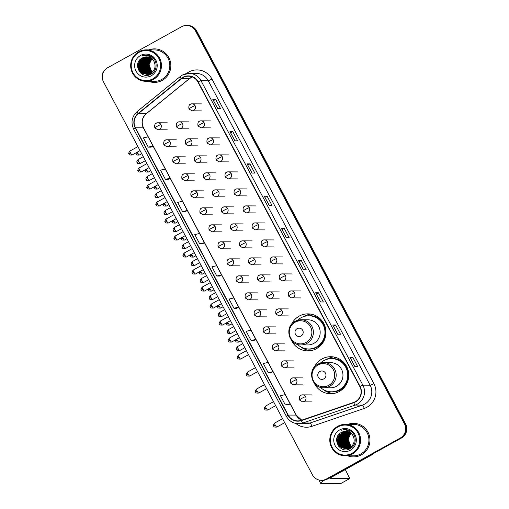 <?xml version="1.0" encoding="UTF-8"?>
<svg xmlns="http://www.w3.org/2000/svg" width="509" height="509" viewBox="0 0 509 509"><rect width="100%" height="100%" fill="white"/><g stroke="black" fill="none" stroke-linecap="round" stroke-linejoin="round"><path stroke-width="0.76" d="M314.257 383.131A18.515 18.127 -89.7 0 0 330.557 393.737A18.515 18.127 -89.7 0 0 339.299 391.491A18.515 18.127 -89.7 0 0 348.232 370.711A18.515 18.127 -89.7 0 0 330.748 356.707A18.515 18.127 -89.7 0 0 322 358.953A18.515 18.127 -89.7 0 0 314.339 367.142M333.44 356.93A18.515 18.127 -89.7 0 0 327.382 358.979A18.515 18.127 -89.7 0 0 326.714 359.373M331.588 393.196A18.515 18.127 -89.7 0 0 333.249 393.546M291.479 340.286A18.515 18.127 -89.7 0 0 307.773 350.886A18.515 18.127 -89.7 0 0 316.515 348.64A18.515 18.127 -89.7 0 0 325.448 327.86A18.515 18.127 -89.7 0 0 307.964 313.862A18.515 18.127 -89.7 0 0 299.216 316.108A18.515 18.127 -89.7 0 0 291.555 324.297M310.655 314.078A18.515 18.127 -89.7 0 0 304.598 316.134A18.515 18.127 -89.7 0 0 303.937 316.522M308.804 350.351A18.515 18.127 -89.7 0 0 310.465 350.695M332.676 358.66A16.943 16.587 90.3 0 1 334.044 358.431M309.892 315.809A16.943 16.587 90.3 0 1 311.266 315.58M321.402 480.311L322.534 480.318A10.479 10.263 -89.7 0 0 327.484 479.045L401.436 438.026A10.479 10.263 -89.7 0 0 405.558 423.819L196.659 30.934A10.479 10.263 -89.7 0 0 187.694 25.456L187.127 25.45A10.479 10.263 -89.7 0 1 196.086 30.928A10.479 10.263 -89.7 0 0 187.127 25.45L186.555 25.45A10.479 10.263 -89.7 0 0 181.605 26.723L107.66 67.735A10.479 10.263 -89.7 0 0 103.537 81.949L312.437 474.833A10.479 10.263 -89.7 0 0 326.352 479.039L400.303 438.026A10.479 10.263 -89.7 0 0 404.426 423.812L195.52 30.928A10.479 10.263 -89.7 0 0 186.555 25.45M404.426 423.812L404.992 423.819L196.086 30.928L404.992 423.819A10.479 10.263 -89.7 0 1 400.869 438.026A10.479 10.263 -89.7 0 0 404.992 423.819L405.558 423.819M326.352 479.039L400.869 438.026L326.918 479.045A10.479 10.263 -89.7 0 1 321.968 480.311A10.479 10.263 -89.7 0 0 326.918 479.045L327.484 479.045M148.634 81.332A16.765 16.415 -89.7 0 0 154.342 82.413A16.765 16.415 -89.7 0 0 162.263 80.377A16.765 16.415 -89.7 0 0 170.35 61.557A16.765 16.415 -89.7 0 0 154.513 48.877A16.765 16.415 -89.7 0 0 148.793 49.895A16.765 16.415 -89.7 0 1 154.513 48.877A16.765 16.415 -89.7 0 1 170.35 61.557A16.765 16.415 -89.7 0 1 162.263 80.377A16.765 16.415 -89.7 0 1 154.342 82.413A16.765 16.415 -89.7 0 1 148.634 81.332M347.742 455.803A16.765 16.415 -89.7 0 0 353.45 456.878A16.765 16.415 -89.7 0 0 361.371 454.849A16.765 16.415 -89.7 0 0 369.458 436.028A16.765 16.415 -89.7 0 0 353.621 423.348A16.765 16.415 -89.7 0 0 347.901 424.366A16.765 16.415 -89.7 0 1 353.621 423.348A16.765 16.415 -89.7 0 1 369.458 436.028A16.765 16.415 -89.7 0 1 361.371 454.849A16.765 16.415 -89.7 0 1 353.45 456.878A16.765 16.415 -89.7 0 1 347.742 455.803M183.068 77.514A11.179 10.943 90.3 0 1 197.906 82L359.806 386.49A11.179 10.943 90.3 0 1 353.66 402.422L301.29 420.326A11.179 10.943 90.3 0 1 288.196 415.064L135.451 127.791A11.179 10.943 90.3 0 1 138.257 113.704L181.471 78.59A11.179 10.943 90.3 0 1 183.068 77.514M182.935 77.266A11.459 11.217 -89.7 0 0 181.306 78.373L138.085 113.488A11.459 11.217 -89.7 0 0 135.209 127.924L287.954 415.198A11.459 11.217 -89.7 0 0 301.373 420.593L353.749 402.689A11.459 11.217 -89.7 0 0 360.048 386.356L198.147 81.866A11.459 11.217 -89.7 0 0 182.935 77.266M354.798 366.442L357.63 366.461L352.737 357.248L349.899 357.235L354.798 366.442M354.926 366.442L349.899 357.235M350.65 358.406L352.737 357.248M337.664 334.216L340.496 334.228L335.596 325.022L332.765 325.009L337.664 334.216M337.791 334.216L332.765 325.009M333.516 326.18L335.596 325.022M320.524 301.983L323.355 302.002L318.462 292.79L315.631 292.777L320.524 301.983M320.651 301.99L315.631 292.777M316.382 293.947L318.462 292.79M303.389 269.757L306.221 269.77L301.328 260.563L298.49 260.551L303.389 269.757M303.517 269.757L298.49 260.551M299.241 261.721L301.328 260.563M217.706 108.614L220.537 108.627L215.644 99.42L212.813 99.401L217.706 108.614M217.833 108.614L212.813 99.401M213.557 100.572L215.644 99.42M234.84 140.84L237.678 140.853L232.778 131.646L229.947 131.634L234.84 140.84M234.973 140.84L229.947 131.634M230.698 132.804L232.778 131.646M251.98 173.073L254.812 173.085L249.919 163.879L247.081 163.86L251.98 173.073M252.108 173.073L247.081 163.86M247.832 165.031L249.919 163.879M269.115 205.299L271.946 205.312L267.053 196.105L264.222 196.092L269.115 205.299M269.242 205.299L264.222 196.092M264.966 197.263L267.053 196.105M286.249 237.531L289.087 237.544L284.187 228.337L281.356 228.318L286.249 237.531M286.382 237.531L281.356 228.318M282.107 229.489L284.187 228.337M251.083 340.502L255.842 339.388L250.943 330.176L246.191 331.295L251.083 340.502L253.915 340.502M272.977 371.615L271.055 372.747L268.224 372.728L272.977 371.615L268.084 362.408L263.325 363.521L268.224 372.728M288.189 404.973L285.358 404.96L290.117 403.847L285.218 394.634L280.465 395.754L285.358 404.96M199.674 243.817L204.433 242.698L199.534 233.491L194.782 234.604L199.674 243.817L202.506 243.817M185.371 211.598L182.54 211.585L187.299 210.471L182.4 201.265L177.647 202.378L182.54 211.585M170.159 178.239L168.237 179.372L165.406 179.359L170.159 178.239L165.266 169.033L160.507 170.146L165.406 179.359M151.103 147.146L148.265 147.126L153.024 146.013L148.125 136.806L143.373 137.92L148.265 147.126M233.949 308.269L238.708 307.156L233.809 297.95L229.056 299.063L233.949 308.269L236.774 308.276M216.815 276.043L221.568 274.93L216.675 265.723L211.916 266.837L216.815 276.043L219.64 276.043M219.621 276.056L221.568 274.93M204.433 242.698L202.48 243.83M187.299 210.471L185.346 211.598M153.024 146.013L151.071 147.146M238.708 307.156L236.755 308.289M255.842 339.388L253.889 340.515M290.117 403.847L288.164 404.973M103.391 72.24A13.972 1.368 152 0 0 102.621 73.264L102.818 73.633M152.942 78.8A15.022 14.71 -89.7 0 0 158.853 58.433A15.022 14.71 -89.7 0 0 138.906 52.402A15.022 14.71 -89.7 0 0 133.002 72.774A15.022 14.71 -89.7 0 0 152.942 78.8M153.413 79.417A15.722 15.391 -89.7 0 0 160.997 61.767A15.722 15.391 -89.7 0 0 146.147 49.882A15.722 15.391 -89.7 0 0 138.722 51.791A15.722 15.391 -89.7 0 0 131.137 69.434A15.722 15.391 -89.7 0 0 145.988 81.319A15.722 15.391 -89.7 0 0 153.413 79.417M145.988 81.319L154.348 81.364A15.722 15.391 -89.7 0 0 161.773 79.455A15.722 15.391 -89.7 0 0 169.357 61.812A15.722 15.391 -89.7 0 0 154.507 49.927L146.147 49.882M152.006 72.412L149.042 64.745A8.736 8.551 -89.7 0 0 152.064 72.367M149.042 64.745L151.873 58.815M151.65 72.692L148.278 65.432L151.746 58.713M151.739 72.628L148.456 65.432L151.835 58.783M151.294 72.946L147.572 65.426L151.396 58.446M151.383 72.882L147.75 65.426L151.485 58.51M150.944 73.169L146.859 65.426L151.046 58.211M151.033 73.118L147.037 65.426L151.135 58.268M150.588 73.372L146.153 65.419L150.696 57.994M150.677 73.321L146.331 65.419L150.785 58.051M150.231 73.55L149.404 73.092L145.447 65.419L150.346 57.803M150.32 73.506L149.582 73.092L145.625 65.419L150.435 57.854M149.875 73.71L148.698 73.086L144.734 65.413L149.322 57.969L149.996 57.638M149.964 73.671L148.876 73.086L144.912 65.413L149.5 57.969L150.085 57.676M149.519 73.843L147.992 73.08L144.028 65.406L148.615 57.962L149.646 57.485M149.608 73.811L148.17 73.086L144.206 65.413L148.793 57.962L149.735 57.523M149.169 73.964L147.279 73.08L143.322 65.406L147.909 57.962L149.296 57.352M149.258 73.939L147.457 73.08L143.5 65.406L148.081 57.962L149.379 57.383M148.813 74.066L146.573 73.073L142.609 65.4L147.196 57.956L148.94 57.237M148.902 74.04L146.751 73.073L142.787 65.4L147.375 57.956L149.029 57.262M148.456 74.155L145.867 73.073L141.903 65.4L146.49 57.95L148.59 57.135M148.545 74.136L146.045 73.073L142.081 65.4L146.668 57.956L148.679 57.161M149.519 74.352L148.984 74.32M149.162 74.346L148.634 74.276M148.1 74.219L145.154 73.067L141.197 65.394L145.784 57.95L148.24 57.053M149.697 74.352L149.341 74.346M148.189 74.206L145.332 73.067L141.375 65.394L145.956 57.95L148.329 57.072M148.813 74.352L148.278 74.314M148.456 74.339L147.928 74.276M147.75 74.276L144.448 73.061L140.484 65.394L145.071 57.943L147.89 56.989M148.984 74.352L148.634 74.339M147.839 74.263L144.626 73.067L140.662 65.394L145.25 57.943L147.979 57.002M152.172 73.283L147.572 74.314M147.75 74.333L143.92 73.061L139.956 65.387L144.543 57.943L147.623 56.951M147.394 74.314L143.742 73.061L139.778 65.387L144.365 57.943L147.534 56.938M152.35 73.29L147.922 74.339M151.459 73.283L147.126 74.333M147.037 74.333L143.029 73.054L139.072 65.381L143.659 57.937L147.184 56.9M151.637 73.283L147.216 74.333M147.126 74.327L143.207 73.054L139.25 65.387L143.831 57.937L147.273 56.906M154.011 61.436A8.736 8.551 -89.7 0 0 142.418 57.931C131.545 63.033 140.929 80.263 150.868 74.244C158.274 70.846 157.675 58.745 150.079 55.78L146.166 54.978L142.278 55.729C147.642 54.692 151.555 56.594 154.011 61.436C156.104 66.342 155.016 70.293 150.753 73.277L146.687 74.339L142.323 73.054L138.359 65.381L142.946 57.937L146.834 56.881M150.931 73.277L146.859 74.339L142.501 73.054L138.537 65.381L143.124 57.937L146.923 56.881M142.418 57.931L146.567 56.874M140.541 55.475A11.529 11.287 -89.7 0 0 136.005 71.101A11.529 11.287 -89.7 0 0 151.313 75.733A11.529 11.287 -89.7 0 0 155.843 60.1A11.529 11.287 -89.7 0 0 140.541 55.475M140.287 59.432A15.722 15.391 -89.7 0 0 139.74 60.946M139.568 61.551A15.722 15.391 -89.7 0 0 139.638 70.013M139.816 70.592A15.722 15.391 -89.7 0 0 140.236 71.731M140.369 72.049A15.722 15.391 -89.7 0 0 140.974 73.29M142.278 55.729L146.185 54.978M140.096 72.494L137.704 65.337L138.2 62.467M143.004 74.505L138.633 67.92M138.652 63.428L140.7 59.063M145.949 55.449L147.591 55.087M140.07 63.434L141.858 59.413M149.703 74.747L149.092 74.339M148.583 73.945L148.138 73.557M147.934 73.36L147.095 72.424M146.707 71.909L145.008 67.951M145.027 63.46L146.815 59.438M147.228 58.904L148.125 57.937M148.342 57.733L148.825 57.326M149.773 56.652L150.734 56.111M149.353 73.366L148.513 72.431M148.125 71.915L146.42 67.958M146.446 63.466L148.234 59.445M148.647 58.91L149.544 57.943M150.804 56.913L151.421 56.518M139.472 71.782L137.615 65.337L137.85 63.453M142.743 74.39L138.327 65.343L140.433 59.292M140.732 71.546L139.033 65.343L140.828 59.75M141.438 71.553L139.74 65.349L141.534 59.75M142.145 71.553L140.452 65.349L142.246 59.757M147.107 71.578L145.409 65.375L147.203 59.782M147.814 71.584L146.115 65.381L147.909 59.788M148.52 71.591L146.827 65.381L148.622 59.788M301.042 336.01A4.193 4.104 -89.7 0 0 302.69 330.328A4.193 4.104 -89.7 0 0 297.129 328.642A4.193 4.104 -89.7 0 0 295.474 334.33A4.193 4.104 -89.7 0 0 301.042 336.01M301.01 344.911A12.572 12.311 -89.7 0 0 313.022 329.272A12.572 12.311 -89.7 0 0 301.143 319.76L295.137 321.3C283.984 326.67 288.673 345.566 301.01 344.911L307.805 344.949A12.572 12.311 -89.7 0 0 319.811 329.304A12.572 12.311 -89.7 0 0 307.932 319.798L301.143 319.76A12.572 12.311 -89.7 0 0 295.201 321.287M297.491 344.377A16.593 16.25 -89.7 0 0 308.632 348.97A16.593 16.25 -89.7 0 0 316.471 346.96A16.593 16.25 -89.7 0 0 324.475 328.33A16.593 16.25 -89.7 0 0 308.804 315.784A16.593 16.25 -89.7 0 0 300.965 317.801A16.593 16.25 -89.7 0 0 297.619 320.263M308.632 348.97L308.918 348.97A16.593 16.25 -89.7 0 0 316.751 346.96A16.593 16.25 -89.7 0 0 324.761 328.33A16.593 16.25 -89.7 0 0 309.084 315.79L308.804 315.784M311.279 350.555A18.165 17.79 90.3 0 1 300.545 346.718M312.341 314.25L311.158 315.72A16.746 16.403 -89.7 0 1 325.69 335.087A16.746 16.403 -89.7 0 1 305.864 348.71M323.826 378.861A4.193 4.104 -89.7 0 0 325.474 373.173A4.193 4.104 -89.7 0 0 319.906 371.494A4.193 4.104 -89.7 0 0 318.259 377.175A4.193 4.104 -89.7 0 0 323.826 378.861M323.794 387.763A12.572 12.311 -89.7 0 0 335.806 372.124A12.572 12.311 -89.7 0 0 323.928 362.612L317.921 364.151C306.768 369.515 311.457 388.418 323.794 387.763L330.589 387.794A12.572 12.311 -89.7 0 0 342.595 372.155A12.572 12.311 -89.7 0 0 330.716 362.65L323.928 362.612A12.572 12.311 -89.7 0 0 317.985 364.139M320.276 387.222A16.593 16.25 -89.7 0 0 331.416 391.815A16.593 16.25 -89.7 0 0 339.255 389.805A16.593 16.25 -89.7 0 0 347.259 371.182A16.593 16.25 -89.7 0 0 331.588 358.635A16.593 16.25 -89.7 0 0 323.749 360.646A16.593 16.25 -89.7 0 0 320.403 363.114M331.416 391.815L331.696 391.822A16.593 16.25 -89.7 0 0 339.535 389.805A16.593 16.25 -89.7 0 0 347.545 371.182A16.593 16.25 -89.7 0 0 331.868 358.635L331.588 358.635M334.063 393.406A18.165 17.79 90.3 0 1 323.33 389.57M335.126 357.095L333.942 358.565A16.746 16.403 -89.7 0 1 348.474 377.933A16.746 16.403 -89.7 0 1 328.649 391.561M324.475 480.14A13.972 1.368 152 0 0 320.664 483.34A13.972 1.368 152 0 0 320.975 483.448L340.737 483.55L349.759 478.549L329.991 478.447A3.493 0.344 -28 0 1 329.915 478.422A3.493 0.344 -28 0 1 332.294 476.774L372.143 454.671L371.436 454.671M349.759 478.549L345.325 469.546M373.803 453.354L372.391 454.505A1.75 1.712 90.3 0 1 372.143 454.671M352.056 453.271A15.022 14.71 -89.7 0 0 357.961 432.904A15.022 14.71 -89.7 0 0 338.021 426.873A15.022 14.71 -89.7 0 0 332.11 447.239A15.022 14.71 -89.7 0 0 352.056 453.271M352.521 453.882A15.722 15.391 -89.7 0 0 360.105 436.238A15.722 15.391 -89.7 0 0 345.255 424.353A15.722 15.391 -89.7 0 0 337.83 426.262A15.722 15.391 -89.7 0 0 330.246 443.905A15.722 15.391 -89.7 0 0 345.096 455.79A15.722 15.391 -89.7 0 0 352.521 453.882M345.096 455.79L353.456 455.835A15.722 15.391 -89.7 0 0 360.881 453.926A15.722 15.391 -89.7 0 0 368.465 436.283A15.722 15.391 -89.7 0 0 353.615 424.398L345.255 424.353M351.115 446.883L348.15 439.216A8.736 8.551 -89.7 0 0 351.172 446.838M348.15 439.216L350.981 433.28M350.758 447.163L347.386 439.903L350.86 433.178M350.847 447.099L347.564 439.903L350.943 433.254M350.408 447.417L346.68 439.897L350.504 432.917M350.497 447.354L346.858 439.897L350.593 432.981M350.052 447.64L345.967 439.891L350.154 432.682M350.141 447.583L346.145 439.897L350.243 432.739M349.696 447.837L345.261 439.891L349.804 432.465M349.785 447.793L345.439 439.891L349.893 432.516M349.339 448.022L348.519 447.557L344.555 439.884L349.454 432.275M349.429 447.977L348.69 447.557L344.733 439.884L349.543 432.319M348.983 448.174L347.806 447.557L343.849 439.884L348.43 432.434L349.104 432.103M349.072 448.136L347.984 447.557L344.02 439.884L348.608 432.44L349.193 432.147M348.633 448.314L347.1 447.551L343.136 439.878L347.723 432.434L348.754 431.956M348.716 448.283L347.278 447.551L343.314 439.878L347.901 432.434L348.843 431.988M348.277 448.435L346.394 447.551L342.43 439.878L347.017 432.427L348.404 431.823M348.366 448.404L346.565 447.551L342.608 439.878L347.189 432.427L348.487 431.855M347.921 448.537L345.681 447.545L341.724 439.871L346.305 432.427L348.048 431.708M348.01 448.512L345.859 447.545L341.895 439.871L346.483 432.427L348.137 431.734M347.564 448.62L344.975 447.538L341.011 439.865L345.598 432.421L347.698 431.607M347.653 448.601L345.153 447.545L341.189 439.871L345.776 432.421L347.787 431.632M348.627 448.823L348.099 448.792M347.921 448.785L347.386 448.69M347.214 448.69L344.269 447.538L340.305 439.865L344.892 432.421L347.348 431.524M348.805 448.823L348.449 448.811M347.297 448.677L344.44 447.538L340.483 439.865L345.07 432.421L347.437 431.543M347.921 448.817L347.386 448.785M347.564 448.811L347.036 448.747M347.208 448.785L343.734 447.532L339.77 439.859L344.358 432.415L347.087 431.473M346.858 448.741L343.556 447.532L339.598 439.859L344.179 432.415L346.998 431.46M348.099 448.817L347.742 448.811M351.28 447.755L346.68 448.779M346.858 448.804L343.028 447.532L339.064 439.859L343.651 432.415L346.731 431.416M346.502 448.779L342.85 447.532L338.886 439.859L343.473 432.408L346.648 431.409M351.458 447.755L347.036 448.804M350.574 447.755L346.235 448.804L342.315 447.526L338.358 439.852L342.945 432.408L346.381 431.377M346.145 448.804L342.143 447.526L338.18 439.852L342.767 432.408L346.292 431.371M350.746 447.755L346.324 448.804M353.119 435.908A8.736 8.551 -89.7 0 0 341.526 432.402C330.653 437.505 340.037 454.734 349.976 448.715C357.382 445.318 356.784 433.216 349.187 430.251L345.274 429.45L341.386 430.2C346.75 429.163 350.663 431.066 353.119 435.908C355.212 440.813 354.124 444.764 349.861 447.748L345.796 448.811L341.431 447.519L337.473 439.852L342.054 432.402L345.942 431.346M350.039 447.748L345.974 448.811L341.609 447.526L337.645 439.852L342.233 432.402L346.031 431.352M341.526 432.402L345.681 431.339M339.649 429.94A11.529 11.287 -89.7 0 0 335.113 445.572A11.529 11.287 -89.7 0 0 350.421 450.198A11.529 11.287 -89.7 0 0 354.958 434.571A11.529 11.287 -89.7 0 0 339.649 429.94M339.401 433.897A15.722 15.391 -89.7 0 0 338.848 435.418M338.676 436.022A15.722 15.391 -89.7 0 0 338.746 444.478M338.924 445.057A15.722 15.391 -89.7 0 0 339.344 446.202M339.478 446.52A15.722 15.391 -89.7 0 0 340.088 447.761M341.386 430.2L345.299 429.45M339.204 446.966L336.818 439.808L337.308 436.932M342.112 448.976L337.741 442.391M337.76 437.899L339.808 433.534M345.064 429.914L346.699 429.558M339.179 437.905L340.966 433.884M348.811 449.218L348.086 448.722M347.698 448.416L347.246 448.022M347.043 447.831L346.203 446.896M345.815 446.374L344.116 442.423M344.135 437.931L345.929 433.91M346.336 433.375L347.233 432.408M347.45 432.205L347.933 431.797M348.881 431.117L349.842 430.582M348.461 447.837L347.622 446.902M347.233 446.387L345.535 442.429M345.554 437.937L347.342 433.916M347.755 433.382L348.652 432.415M349.912 431.384L350.529 430.989M338.58 446.253L336.729 439.808L336.958 437.925M341.851 448.855L337.435 439.808L339.541 433.763M339.84 446.018L338.141 439.814L339.936 434.222M340.546 446.024L338.854 439.814L340.648 434.222M341.253 446.024L339.56 439.821L341.354 434.228M346.215 446.049L344.517 439.846L346.311 434.253M346.922 446.056L345.229 439.852L347.023 434.253M347.628 446.056L345.935 439.852L347.73 434.26M196.659 30.934L195.52 30.928M401.436 438.026L400.303 438.026M192.307 76.942A11.179 10.943 -89.7 0 0 189.405 78.634L146.185 113.749A11.179 10.943 -89.7 0 0 143.379 127.829L296.13 415.102A11.179 10.943 -89.7 0 0 301.742 420.173M186.409 73.614A17.465 17.102 90.3 0 1 211.96 79.048L373.861 383.531A3.493 0.344 -28 0 1 370.145 385.198L208.245 80.708A13.972 13.679 -89.7 0 0 196.296 73.404L189.043 73.366A13.972 13.679 90.3 0 1 200.991 80.67A3.493 0.344 152 0 0 198.147 81.866M373.861 383.531A17.465 17.102 90.3 0 1 366.989 407.213A17.465 17.102 90.3 0 1 364.253 408.428L311.883 426.332A17.465 17.102 90.3 0 1 295.799 423.431M364.648 404.14A13.972 13.679 -89.7 0 0 370.145 385.198L362.892 385.16A13.972 13.679 90.3 0 1 355.206 405.075L302.836 422.979A13.972 13.679 90.3 0 1 298.42 423.704L305.674 423.743A13.972 13.679 -89.7 0 0 310.089 423.017L362.459 405.113A13.972 13.679 -89.7 0 0 364.648 404.14M180.453 76.407A3.493 0.554 50.9 0 0 180.377 76.433A3.493 0.554 50.9 0 0 181.306 78.373M137.233 111.522A3.493 0.554 50.9 0 0 137.156 111.547C131.831 116.542 130.66 122.395 133.644 129.101A3.493 0.344 -28 0 1 135.209 127.924M287.954 415.198A3.493 0.344 152 0 0 286.395 416.375C289.087 421.045 293.095 423.488 298.42 423.704M301.373 420.593A3.493 0.668 71.1 0 0 302.836 422.979L310.089 423.017A3.493 0.668 -108.9 0 1 311.883 426.332M182.438 75.065A13.972 13.679 90.3 0 1 189.043 73.366L182.375 75.078L180.377 76.433L137.156 111.547A3.493 0.554 50.9 0 0 138.085 113.488M353.749 402.689A3.493 0.668 71.1 0 0 355.206 405.075L362.459 405.113A3.493 0.668 -108.9 0 1 364.253 408.428M360.048 386.356A3.493 0.344 -28 0 1 362.892 385.16L200.991 80.67L208.245 80.708A3.493 0.344 -28 0 0 211.96 79.048M288.196 415.064L296.13 415.102A6.286 0.617 -28 0 1 296.27 415.153L301.767 420.167M181.471 78.59L189.405 78.634A6.286 0.993 -129.1 0 0 189.539 78.59L146.318 113.711A6.286 0.993 -129.1 0 1 146.185 113.749L138.257 113.704M135.451 127.791L143.379 127.829A6.286 0.617 -28 0 1 143.525 127.88L296.27 415.153M286.3 237.531L281.42 228.344M269.166 205.299L264.279 196.111M252.031 173.073L247.145 163.885M234.891 140.84L230.011 131.653M217.757 108.614L212.87 99.427M303.44 269.757L298.554 260.57M320.575 301.983L315.688 292.796M337.715 334.216L332.829 325.028M354.849 366.442L349.963 357.254M305.973 342.487A11.554 11.313 -89.7 0 0 310.515 326.823A11.554 11.313 -89.7 0 0 295.182 322.184A11.554 11.313 -89.7 0 0 290.633 337.849A11.554 11.313 -89.7 0 0 305.973 342.487M328.757 385.338A11.554 11.313 -89.7 0 0 333.3 369.668A11.554 11.313 -89.7 0 0 317.966 365.036A11.554 11.313 -89.7 0 0 313.417 380.7A11.554 11.313 -89.7 0 0 328.757 385.338M201.399 110.879L192.046 110.835A3.493 3.423 -89.7 0 0 195.068 105.668A3.493 3.423 -89.7 0 0 190.43 104.269M195.068 105.668A3.493 0.344 152 0 0 191.359 107.335A3.493 0.344 -28 0 0 188.979 108.977C188.425 105.484 189.456 103.772 192.084 103.849L201.43 103.893M136.259 154.138L137.754 153.05A2.271 0.401 -119 0 1 137.315 152.121M141.699 153.718L139.32 155.035A2.271 0.401 -119 0 1 137.754 153.05M210.44 127.886L201.087 127.835A3.493 3.423 -89.7 0 0 204.109 122.675A3.493 3.423 -89.7 0 0 199.477 121.276M204.109 122.675A3.493 0.344 152 0 0 200.4 124.342A3.493 0.344 -28 0 0 198.02 125.984C197.467 122.484 198.504 120.773 201.125 120.849L210.471 120.9M145.3 171.139L146.796 170.057A2.271 0.401 -119 0 1 146.357 169.128M150.74 170.719L148.361 172.042A2.271 0.401 -119 0 1 146.796 170.057M219.481 144.887L210.128 144.842A3.493 3.423 -89.7 0 0 213.156 139.682A3.493 3.423 -89.7 0 0 208.518 138.276M213.156 139.682A3.493 0.344 152 0 0 209.441 141.343A3.493 0.344 -28 0 0 207.061 142.991C206.508 139.491 207.545 137.78 210.166 137.856L219.513 137.901M154.342 188.145L155.837 187.058A2.271 0.401 -119 0 1 155.398 186.129M159.781 187.726L157.402 189.049A2.271 0.401 -119 0 1 155.837 187.058M228.522 161.894L219.169 161.843A3.493 3.423 -89.7 0 0 222.198 156.683A3.493 3.423 -89.7 0 0 217.559 155.283M222.198 156.683A3.493 0.344 152 0 0 218.482 158.35A3.493 0.344 -28 0 0 216.102 159.991C215.549 156.492 216.586 154.781 219.207 154.857L228.56 154.908M163.389 205.152L164.878 204.064A2.271 0.401 -119 0 1 164.439 203.136M168.823 204.733L166.443 206.05A2.271 0.401 -119 0 1 164.878 204.064M237.563 178.901L228.21 178.85A3.493 3.423 -89.7 0 0 231.239 173.69A3.493 3.423 -89.7 0 0 226.6 172.29M231.239 173.69A3.493 0.344 152 0 0 227.523 175.351A3.493 0.344 -28 0 0 225.143 176.998C224.59 173.499 225.627 171.787 228.248 171.864L237.601 171.915M172.43 222.153L173.919 221.071A2.271 0.401 -119 0 1 173.48 220.136M177.864 221.733L175.484 223.057A2.271 0.401 -119 0 1 173.919 221.071M246.604 195.901L237.251 195.857A3.493 3.423 -89.7 0 0 240.28 190.697A3.493 3.423 -89.7 0 0 235.642 189.291M240.28 190.697A3.493 0.344 152 0 0 236.564 192.357A3.493 0.344 -28 0 0 234.191 193.999C233.631 190.506 234.668 188.794 237.289 188.871L246.642 188.915M181.471 239.16L182.96 238.072A2.271 0.401 -119 0 1 182.521 237.143M186.905 238.74L184.525 240.063A2.271 0.401 -119 0 1 182.96 238.072M255.645 212.908L246.299 212.857A3.493 3.423 -89.7 0 0 249.321 207.697A3.493 3.423 -89.7 0 0 244.683 206.298M249.321 207.697A3.493 0.344 152 0 0 245.605 209.364A3.493 0.344 -28 0 0 243.232 211.006C242.672 207.507 243.709 205.795 246.331 205.871L255.683 205.922M190.512 256.167L192.001 255.079A2.271 0.401 -119 0 1 191.562 254.15M195.946 255.747L193.566 257.064A2.271 0.401 -119 0 1 192.001 255.079M264.686 229.909L255.34 229.864A3.493 3.423 -89.7 0 0 258.362 224.704A3.493 3.423 -89.7 0 0 253.724 223.298M258.362 224.704A3.493 0.344 152 0 0 254.646 226.365A3.493 0.344 -28 0 0 252.273 228.013C251.713 224.514 252.75 222.802 255.372 222.878L264.725 222.923M199.553 273.168L201.049 272.08A2.271 0.401 -119 0 1 200.603 271.151M204.987 272.748L202.607 274.071A2.271 0.401 -119 0 1 201.049 272.08M273.727 246.916L264.381 246.871A3.493 3.423 -89.7 0 0 267.403 241.705A3.493 3.423 -89.7 0 0 262.765 240.305M267.403 241.705A3.493 0.344 152 0 0 263.687 243.372A3.493 0.344 -28 0 0 261.314 245.014C260.754 241.52 261.791 239.809 264.413 239.885L273.766 239.93M208.595 290.175L210.09 289.087A2.271 0.401 -119 0 1 209.644 288.158M214.028 289.755L211.649 291.078A2.271 0.401 -119 0 1 210.09 289.087M282.769 263.923L273.422 263.872A3.493 3.423 -89.7 0 0 276.444 258.712A3.493 3.423 -89.7 0 0 271.806 257.312M276.444 258.712A3.493 0.344 152 0 0 272.729 260.379A3.493 0.344 -28 0 0 270.355 262.02C269.795 258.521 270.833 256.81 273.454 256.886L282.807 256.937M217.636 307.175L219.131 306.094A2.271 0.401 -119 0 1 218.685 305.165M223.069 306.755L220.69 308.079A2.271 0.401 -119 0 1 219.131 306.094M291.81 280.923L282.463 280.879A3.493 3.423 -89.7 0 0 285.485 275.719A3.493 3.423 -89.7 0 0 280.847 274.313M285.485 275.719A3.493 0.344 152 0 0 281.77 277.38A3.493 0.344 -28 0 0 279.396 279.027C278.843 275.528 279.874 273.817 282.495 273.893L291.848 273.937M226.677 324.182L228.172 323.094A2.271 0.401 -119 0 1 227.727 322.165M232.117 323.762L229.731 325.086A2.271 0.401 -119 0 1 228.172 323.094M300.851 297.93L291.504 297.88A3.493 3.423 -89.7 0 0 294.526 292.72A3.493 3.423 -89.7 0 0 289.888 291.32M294.526 292.72A3.493 0.344 152 0 0 290.811 294.387A3.493 0.344 -28 0 0 288.438 296.028C287.884 292.529 288.915 290.824 291.536 290.893L300.889 290.944M235.718 341.189L237.213 340.101A2.271 0.401 -119 0 1 236.768 339.172M241.158 340.769L238.772 342.086A2.271 0.401 -119 0 1 237.213 340.101M138.677 161.531A2.271 0.401 -119 0 1 138.034 159.552C135.629 162.944 137.564 162.174 137.131 162.6L138.677 161.531A2.271 0.401 -119 0 0 140.242 163.523L145.389 160.666M137.182 162.619L137.131 162.6C137.761 162.53 136.056 163.752 140.242 163.523M188.845 128.853L179.492 128.802A3.493 3.423 -89.7 0 0 182.515 123.642A3.493 3.423 -89.7 0 0 177.876 122.243M182.515 123.642A3.493 0.344 152 0 0 178.805 125.309A3.493 0.344 -28 0 0 176.426 126.951C175.872 123.452 176.903 121.74 179.531 121.816L188.877 121.867M147.718 178.538A2.271 0.401 -119 0 1 147.076 176.553C144.671 179.944 146.605 179.181 146.172 179.607L147.718 178.538A2.271 0.401 -119 0 0 149.283 180.53L154.437 177.666M146.223 179.626L146.172 179.607C146.802 179.537 145.103 180.759 149.283 180.53M197.886 145.86L188.534 145.809A3.493 3.423 -89.7 0 0 191.556 140.649A3.493 3.423 -89.7 0 0 186.918 139.25M191.556 140.649A3.493 0.344 152 0 0 187.846 142.31A3.493 0.344 -28 0 0 185.467 143.958C184.913 140.459 185.95 138.747 188.572 138.823L197.918 138.874M156.759 195.545A2.271 0.401 -119 0 1 156.117 193.56C153.712 196.951 155.646 196.181 155.213 196.614L156.759 195.545A2.271 0.401 -119 0 0 158.324 197.53L163.478 194.673M155.264 196.627L155.213 196.614C155.843 196.538 154.144 197.759 158.324 197.53M206.928 162.861L197.575 162.816A3.493 3.423 -89.7 0 0 200.603 157.656A3.493 3.423 -89.7 0 0 195.965 156.25M200.603 157.656A3.493 0.344 152 0 0 196.888 159.317A3.493 0.344 -28 0 0 194.508 160.959C193.954 157.466 194.992 155.754 197.613 155.83L206.959 155.875M165.8 212.546A2.271 0.401 -119 0 1 165.164 210.567C162.753 213.958 164.687 213.188 164.261 213.615L165.8 212.546A2.271 0.401 -119 0 0 167.366 214.537L172.519 211.68M164.312 213.634L164.261 213.615C164.884 213.545 163.185 214.766 167.366 214.537M215.969 179.868L206.616 179.817A3.493 3.423 -89.7 0 0 209.644 174.657A3.493 3.423 -89.7 0 0 205.006 173.257M209.644 174.657A3.493 0.344 152 0 0 205.929 176.324A3.493 0.344 -28 0 0 203.549 177.965C202.996 174.466 204.033 172.755 206.654 172.831L216.001 172.882M174.841 229.553A2.271 0.401 -119 0 1 174.205 227.568C171.794 230.959 173.728 230.195 173.302 230.622L174.841 229.553A2.271 0.401 -119 0 0 176.407 231.538L181.56 228.681M173.353 230.641L173.302 230.622C173.925 230.552 172.227 231.773 176.407 231.538M225.01 196.868L215.657 196.824A3.493 3.423 -89.7 0 0 218.685 191.664A3.493 3.423 -89.7 0 0 214.047 190.258M218.685 191.664A3.493 0.344 152 0 0 214.97 193.325A3.493 0.344 -28 0 0 212.59 194.972C212.037 191.473 213.074 189.762 215.695 189.838L225.048 189.882M183.883 246.56A2.271 0.401 -119 0 1 183.246 244.574C180.835 247.966 182.769 247.196 182.343 247.622L183.883 246.56A2.271 0.401 -119 0 0 185.448 248.545L190.601 245.688M182.394 247.641L182.343 247.622C182.966 247.552 181.268 248.774 185.448 248.545M234.051 213.875L224.698 213.825A3.493 3.423 -89.7 0 0 227.727 208.665A3.493 3.423 -89.7 0 0 223.088 207.265M227.727 208.665A3.493 0.344 152 0 0 224.011 210.332A3.493 0.344 -28 0 0 221.638 211.973C221.078 208.474 222.115 206.769 224.736 206.839L234.089 206.889M192.924 263.56A2.271 0.401 -119 0 1 192.287 261.581C189.882 264.966 191.81 264.203 191.384 264.629L192.924 263.56A2.271 0.401 -119 0 0 194.489 265.552L199.643 262.689M191.435 264.648L191.384 264.629C192.008 264.559 190.309 265.781 194.489 265.552M243.092 230.882L233.739 230.832A3.493 3.423 -89.7 0 0 236.768 225.672A3.493 3.423 -89.7 0 0 232.129 224.272M236.768 225.672A3.493 0.344 152 0 0 233.052 227.338A3.493 0.344 -28 0 0 230.679 228.98C230.119 225.481 231.156 223.769 233.777 223.845L243.13 223.896M201.971 280.567A2.271 0.401 -119 0 1 201.329 278.582C198.924 281.973 200.851 281.203 200.425 281.636L201.971 280.567A2.271 0.401 -119 0 0 203.53 282.552L208.684 279.695M200.476 281.655L200.425 281.636C201.049 281.56 199.35 282.788 203.53 282.552M252.133 247.883L242.787 247.838A3.493 3.423 -89.7 0 0 245.809 242.678A3.493 3.423 -89.7 0 0 241.171 241.272M245.809 242.678A3.493 0.344 152 0 0 242.093 244.339A3.493 0.344 -28 0 0 239.72 245.981C239.16 242.488 240.197 240.776 242.818 240.852L252.171 240.897M211.012 297.568A2.271 0.401 -119 0 1 210.37 295.589C207.965 298.98 209.893 298.21 209.466 298.637L211.012 297.568A2.271 0.401 -119 0 0 212.571 299.559L217.725 296.702M209.517 298.656L209.466 298.637C210.09 298.567 208.391 299.788 212.571 299.559M261.174 264.89L251.828 264.839A3.493 3.423 -89.7 0 0 254.85 259.679A3.493 3.423 -89.7 0 0 250.212 258.279M254.85 259.679A3.493 0.344 152 0 0 251.134 261.346A3.493 0.344 -28 0 0 248.761 262.988C248.201 259.488 249.238 257.777 251.86 257.853L261.212 257.904M220.053 314.575A2.271 0.401 -119 0 1 219.411 312.59C217.006 315.981 218.934 315.217 218.507 315.644L220.053 314.575A2.271 0.401 -119 0 0 221.612 316.566L226.766 313.703M218.558 315.663L218.507 315.644C219.131 315.574 217.432 316.795 221.612 316.566M270.215 281.897L260.869 281.846A3.493 3.423 -89.7 0 0 263.891 276.686A3.493 3.423 -89.7 0 0 259.253 275.286M263.891 276.686A3.493 0.344 152 0 0 260.175 278.347A3.493 0.344 -28 0 0 257.802 279.995C257.242 276.495 258.279 274.784 260.901 274.86L270.254 274.911M229.095 331.582A2.271 0.401 -119 0 1 228.452 329.597C226.047 332.988 227.975 332.218 227.548 332.651L229.095 331.582A2.271 0.401 -119 0 0 230.653 333.567L235.807 330.71M227.599 332.663L227.548 332.651C228.172 332.574 226.473 333.796 230.653 333.567M279.256 298.898L269.91 298.853A3.493 3.423 -89.7 0 0 272.932 293.693A3.493 3.423 -89.7 0 0 268.294 292.287M272.932 293.693A3.493 0.344 152 0 0 269.216 295.354A3.493 0.344 -28 0 0 266.843 296.995C266.29 293.502 267.32 291.791 269.942 291.867L279.295 291.911M238.136 348.582A2.271 0.401 -119 0 1 237.493 346.604C235.088 349.995 237.016 349.225 236.59 349.651L238.136 348.582A2.271 0.401 -119 0 0 239.694 350.574L244.848 347.717M236.64 349.67L236.59 349.651C237.213 349.581 235.514 350.803 239.694 350.574M288.298 315.904L278.951 315.854A3.493 3.423 -89.7 0 0 281.973 310.694A3.493 3.423 -89.7 0 0 277.335 309.294M281.973 310.694A3.493 0.344 152 0 0 278.258 312.361A3.493 0.344 -28 0 0 275.884 314.002C275.331 310.503 276.362 308.791 278.983 308.868L288.336 308.918M130.558 153.012A2.271 0.401 -119 0 1 129.916 151.033C127.511 154.418 129.445 153.654 129.012 154.081L130.558 153.012A2.271 0.401 -119 0 0 132.117 155.003L140.045 150.607M129.063 154.1L129.012 154.081C129.642 154.011 127.937 155.232 132.117 155.003M167.251 129.82L157.898 129.77A3.493 3.423 -89.7 0 0 160.92 124.61A3.493 3.423 -89.7 0 0 156.282 123.21M160.92 124.61A3.493 0.344 152 0 0 157.211 126.277A3.493 0.344 -28 0 0 154.831 127.918C154.278 124.419 155.309 122.714 157.936 122.784L167.283 122.834M139.6 170.019A2.271 0.401 -119 0 1 138.957 168.034C136.552 171.425 138.486 170.655 138.054 171.088L139.6 170.019A2.271 0.401 -119 0 0 141.158 172.004L149.086 167.607M138.104 171.107L138.054 171.088C138.683 171.011 136.978 172.239 141.158 172.004M176.292 146.827L166.939 146.777A3.493 3.423 -89.7 0 0 169.961 141.617A3.493 3.423 -89.7 0 0 165.323 140.217M169.961 141.617A3.493 0.344 152 0 0 166.252 143.283A3.493 0.344 -28 0 0 163.873 144.925C163.319 141.426 164.35 139.714 166.977 139.79L176.324 139.841M148.641 187.019A2.271 0.401 -119 0 1 147.998 185.041C145.593 188.432 147.527 187.662 147.095 188.088L148.641 187.019A2.271 0.401 -119 0 0 150.206 189.011L158.127 184.614M147.146 188.107L147.095 188.088C147.725 188.018 146.026 189.24 150.206 189.011M185.333 163.828L175.98 163.783A3.493 3.423 -89.7 0 0 179.003 158.623A3.493 3.423 -89.7 0 0 174.364 157.217M179.003 158.623A3.493 0.344 152 0 0 175.293 160.284A3.493 0.344 -28 0 0 172.914 161.926C172.36 158.433 173.391 156.721 176.019 156.797L185.365 156.842M157.682 204.026A2.271 0.401 -119 0 1 157.039 202.041C154.634 205.432 156.568 204.669 156.136 205.095L157.682 204.026A2.271 0.401 -119 0 0 159.247 206.018L167.168 201.621M156.187 205.114L156.136 205.095C156.766 205.025 155.067 206.247 159.247 206.018M194.374 180.835L185.022 180.784A3.493 3.423 -89.7 0 0 188.044 175.624A3.493 3.423 -89.7 0 0 183.412 174.224M188.044 175.624A3.493 0.344 152 0 0 184.334 177.291A3.493 0.344 -28 0 0 181.955 178.933C181.401 175.433 182.438 173.722 185.06 173.798L194.406 173.849M166.723 221.033A2.271 0.401 -119 0 1 166.087 219.048C163.675 222.439 165.61 221.669 165.183 222.102L166.723 221.033A2.271 0.401 -119 0 0 168.288 223.018L176.209 218.622M165.228 222.115L165.183 222.102C165.807 222.026 164.108 223.247 168.288 223.018M203.415 197.842L194.063 197.791A3.493 3.423 -89.7 0 0 197.091 192.631A3.493 3.423 -89.7 0 0 192.453 191.231M197.091 192.631A3.493 0.344 152 0 0 193.375 194.292A3.493 0.344 -28 0 0 190.996 195.94C190.442 192.44 191.479 190.729 194.101 190.805L203.447 190.856M175.764 238.034A2.271 0.401 -119 0 1 175.128 236.055C172.716 239.446 174.651 238.676 174.224 239.103L175.764 238.034A2.271 0.401 -119 0 0 177.329 240.025L185.251 235.629M174.275 239.122L174.224 239.103C174.848 239.033 173.149 240.254 177.329 240.025M212.457 214.843L203.104 214.798A3.493 3.423 -89.7 0 0 206.132 209.638A3.493 3.423 -89.7 0 0 201.494 208.232M206.132 209.638A3.493 0.344 152 0 0 202.417 211.299A3.493 0.344 -28 0 0 200.037 212.94C199.483 209.447 200.521 207.736 203.142 207.812L212.495 207.857M184.805 255.041A2.271 0.401 -119 0 1 184.169 253.056C181.758 256.447 183.692 255.683 183.265 256.11L184.805 255.041A2.271 0.401 -119 0 0 186.37 257.026L194.292 252.636M183.316 256.129L183.265 256.11C183.889 256.04 182.19 257.261 186.37 257.026M221.498 231.849L212.145 231.799A3.493 3.423 -89.7 0 0 215.173 226.639A3.493 3.423 -89.7 0 0 210.535 225.239M215.173 226.639A3.493 0.344 152 0 0 211.458 228.306A3.493 0.344 -28 0 0 209.078 229.947C208.525 226.448 209.562 224.736 212.183 224.813L221.536 224.863M193.846 272.048A2.271 0.401 -119 0 1 193.21 270.063C190.799 273.454 192.733 272.684 192.307 273.117L193.846 272.048A2.271 0.401 -119 0 0 195.411 274.033L203.333 269.636M192.357 273.129L192.307 273.117C192.93 273.04 191.231 274.262 195.411 274.033M230.539 248.85L221.186 248.806A3.493 3.423 -89.7 0 0 224.214 243.646A3.493 3.423 -89.7 0 0 219.576 242.239M224.214 243.646A3.493 0.344 152 0 0 220.499 245.306A3.493 0.344 -28 0 0 218.126 246.954C217.566 243.455 218.603 241.743 221.224 241.82L230.577 241.864M202.887 289.048A2.271 0.401 -119 0 1 202.251 287.07C199.846 290.461 201.774 289.691 201.348 290.117L202.887 289.048A2.271 0.401 -119 0 0 204.453 291.04L212.374 286.643M201.399 290.136L201.348 290.117C201.971 290.047 200.272 291.269 204.453 291.04M239.58 265.857L230.233 265.813A3.493 3.423 -89.7 0 0 233.256 260.646A3.493 3.423 -89.7 0 0 228.617 259.246M233.256 260.646A3.493 0.344 152 0 0 229.54 262.313A3.493 0.344 -28 0 0 227.167 263.955C226.607 260.455 227.644 258.75 230.265 258.827L239.618 258.871M211.935 306.055A2.271 0.401 -119 0 1 211.292 304.07C208.887 307.461 210.815 306.692 210.389 307.124L211.935 306.055A2.271 0.401 -119 0 0 213.494 308.04L221.415 303.644M210.44 307.143L210.389 307.124C211.012 307.048 209.314 308.276 213.494 308.04M248.621 282.864L239.275 282.813A3.493 3.423 -89.7 0 0 242.297 277.653A3.493 3.423 -89.7 0 0 237.658 276.253M242.297 277.653A3.493 0.344 152 0 0 238.581 279.32A3.493 0.344 -28 0 0 236.208 280.962C235.648 277.462 236.685 275.751 239.306 275.827L248.659 275.878M220.976 323.062A2.271 0.401 -119 0 1 220.333 321.077C217.928 324.468 219.856 323.699 219.43 324.125L220.976 323.062A2.271 0.401 -119 0 0 222.535 325.047L230.462 320.651M219.481 324.144L219.43 324.125C220.053 324.055 218.355 325.276 222.535 325.047M257.662 299.865L248.316 299.82A3.493 3.423 -89.7 0 0 251.338 294.66A3.493 3.423 -89.7 0 0 246.7 293.254M251.338 294.66A3.493 0.344 152 0 0 247.622 296.321A3.493 0.344 -28 0 0 245.249 297.969C244.689 294.469 245.726 292.758 248.347 292.834L257.7 292.879M230.017 340.063A2.271 0.401 -119 0 1 229.374 338.078C226.969 341.469 228.897 340.706 228.471 341.132L230.017 340.063A2.271 0.401 -119 0 0 231.576 342.054L239.504 337.658M228.522 341.151L228.471 341.132C229.095 341.062 227.396 342.283 231.576 342.054M266.703 316.872L257.357 316.821A3.493 3.423 -89.7 0 0 260.379 311.661A3.493 3.423 -89.7 0 0 255.741 310.261M260.379 311.661A3.493 0.344 152 0 0 256.663 313.328A3.493 0.344 -28 0 0 254.29 314.969C253.737 311.47 254.767 309.758 257.389 309.835L266.741 309.886M239.058 357.07A2.271 0.401 -119 0 1 238.416 355.085C236.011 358.476 237.938 357.706 237.512 358.139L239.058 357.07A2.271 0.401 -119 0 0 240.617 359.055L248.545 354.658M237.563 358.151L237.512 358.139C238.136 358.062 236.437 359.284 240.617 359.055M275.744 333.879L266.398 333.828A3.493 3.423 -89.7 0 0 269.42 328.668A3.493 3.423 -89.7 0 0 264.782 327.268M269.42 328.668A3.493 0.344 152 0 0 265.704 330.328A3.493 0.344 -28 0 0 263.331 331.976C262.778 328.477 263.808 326.765 266.43 326.842L275.783 326.893M248.099 374.07A2.271 0.401 -119 0 1 247.457 372.092C245.052 375.483 246.98 374.713 246.553 375.139L248.099 374.07A2.271 0.401 -119 0 0 249.658 376.062L257.586 371.665M246.604 375.158L246.553 375.139C247.177 375.069 245.478 376.291 249.658 376.062M284.786 350.879L275.439 350.835A3.493 3.423 -89.7 0 0 278.461 345.675A3.493 3.423 -89.7 0 0 273.823 344.269M278.461 345.675A3.493 0.344 152 0 0 274.745 347.335A3.493 0.344 -28 0 0 272.372 348.977C271.819 345.484 272.849 343.772 275.471 343.849L284.824 343.893M257.14 391.077A2.271 0.401 -119 0 1 256.498 389.092C254.093 392.484 256.021 391.72 255.594 392.146L257.14 391.077A2.271 0.401 -119 0 0 258.699 393.063L266.627 388.672M255.645 392.165L255.594 392.146C256.218 392.076 254.519 393.298 258.699 393.063M293.827 367.886L284.48 367.835A3.493 3.423 -89.7 0 0 287.502 362.675A3.493 3.423 -89.7 0 0 282.864 361.275M287.502 362.675A3.493 0.344 152 0 0 283.787 364.342A3.493 0.344 -28 0 0 281.413 365.984C280.86 362.484 281.891 360.773 284.518 360.849L293.865 360.9M266.182 408.084A2.271 0.401 -119 0 1 265.539 406.099C263.134 409.49 265.062 408.721 264.635 409.153L266.182 408.084A2.271 0.401 -119 0 0 267.74 410.069L275.668 405.673M264.686 409.166L264.635 409.153C265.265 409.077 263.56 410.299 267.74 410.069M302.874 384.887L293.521 384.842A3.493 3.423 -89.7 0 0 296.543 379.682A3.493 3.423 -89.7 0 0 291.905 378.276M296.543 379.682A3.493 0.344 152 0 0 292.828 381.343A3.493 0.344 -28 0 0 290.454 382.991C289.901 379.491 290.932 377.78 293.559 377.856L302.906 377.901M275.223 425.085A2.271 0.401 -119 0 1 274.58 423.106C272.175 426.497 274.109 425.728 273.677 426.154L275.223 425.085A2.271 0.401 -119 0 0 276.781 427.076L284.709 422.68M273.727 426.173L273.677 426.154C274.306 426.084 272.601 427.305 276.781 427.076M311.915 401.894L302.562 401.849A3.493 3.423 -89.7 0 0 305.585 396.683A3.493 3.423 -89.7 0 0 300.946 395.283M305.585 396.683A3.493 0.344 152 0 0 301.875 398.35A3.493 0.344 -28 0 0 299.496 399.991C298.942 396.498 299.973 394.787 302.601 394.863L311.947 394.908M371.735 454.499L372.391 454.505M133.644 129.101L286.395 416.375M146.318 113.711C142.062 117.7 141.127 122.427 143.525 127.88M189.539 78.59L192.332 76.948M135.954 152.878L136.208 154.119C136.838 154.049 135.139 155.27 139.32 155.035M192.046 110.835L188.979 108.977M144.995 169.879L145.25 171.126C145.879 171.049 144.181 172.271 148.361 172.042M201.087 127.835L198.02 125.984M154.036 186.886L154.291 188.126C154.921 188.056 153.222 189.278 157.402 189.049M210.128 144.842L207.061 142.991M163.077 203.886L163.338 205.133C163.962 205.063 162.263 206.285 166.443 206.05M219.169 161.843L216.102 159.991M172.118 220.893L172.379 222.134C173.003 222.064 171.304 223.286 175.484 223.057M228.21 178.85L225.143 176.998M181.159 237.9L181.42 239.141C182.044 239.071 180.345 240.293 184.525 240.063M237.251 195.857L234.191 193.999M190.201 254.901L190.461 256.148C191.085 256.072 189.386 257.293 193.566 257.064M246.299 212.857L243.232 211.006M199.242 271.908L199.503 273.148C200.126 273.078 198.427 274.3 202.607 274.071M255.34 229.864L252.273 228.013M208.283 288.915L208.544 290.155C209.167 290.085 207.468 291.307 211.649 291.078M264.381 246.871L261.314 245.014M217.324 305.915L217.585 307.162C218.208 307.086 216.51 308.308 220.69 308.079M273.422 263.872L270.355 262.02M226.365 322.922L226.626 324.163C227.249 324.093 225.551 325.315 229.731 325.086M282.463 280.879L279.396 279.027M235.406 339.929L235.667 341.17C236.291 341.1 234.592 342.322 238.772 342.086M291.504 297.88L288.438 296.028M138.034 159.552L143.258 156.651M179.492 128.802L176.426 126.951M147.076 176.553L152.299 173.658M188.534 145.809L185.467 143.958M156.117 193.56L161.34 190.665M197.575 162.816L194.508 160.959M165.164 210.567L170.388 207.666M206.616 179.817L203.549 177.965M174.205 227.568L179.429 224.673M215.657 196.824L212.59 194.972M183.246 244.574L188.47 241.68M224.698 213.825L221.638 211.973M192.287 261.581L197.511 258.68M233.739 230.832L230.679 228.98M201.329 278.582L206.552 275.687M242.787 247.838L239.72 245.981M210.37 295.589L215.593 292.688M251.828 264.839L248.761 262.988M219.411 312.59L224.634 309.695M260.869 281.846L257.802 279.995M228.452 329.597L233.676 326.702M269.91 298.853L266.843 296.995M237.493 346.604L242.717 343.702M278.951 315.854L275.884 314.002M129.916 151.033L137.914 146.598M157.898 129.77L154.831 127.918M138.957 168.034L146.955 163.599M166.939 146.777L163.873 144.925M147.998 185.041L155.996 180.606M175.98 163.783L172.914 161.926M157.039 202.041L165.037 197.607M185.022 180.784L181.955 178.933M166.087 219.048L174.078 214.613M194.063 197.791L190.996 195.94M175.128 236.055L183.119 231.62M203.104 214.798L200.037 212.94M184.169 253.056L192.16 248.621M212.145 231.799L209.078 229.947M193.21 270.063L201.201 265.628M221.186 248.806L218.126 246.954M202.251 287.07L210.242 282.635M230.233 265.813L227.167 263.955M211.292 304.07L219.284 299.636M239.275 282.813L236.208 280.962M220.333 321.077L228.325 316.643M248.316 299.82L245.249 297.969M229.374 338.078L237.366 333.643M257.357 316.821L254.29 314.969M238.416 355.085L246.413 350.65M266.398 333.828L263.331 331.976M247.457 372.092L255.454 367.657M275.439 350.835L272.372 348.977M256.498 389.092L264.495 384.658M284.48 367.835L281.413 365.984M265.539 406.099L273.537 401.665M293.521 384.842L290.454 382.991M274.58 423.106L282.578 418.672M302.562 401.849L299.496 399.991M320.664 483.34L318.876 479.974M349.785 478.543L340.769 483.544"/></g></svg>
